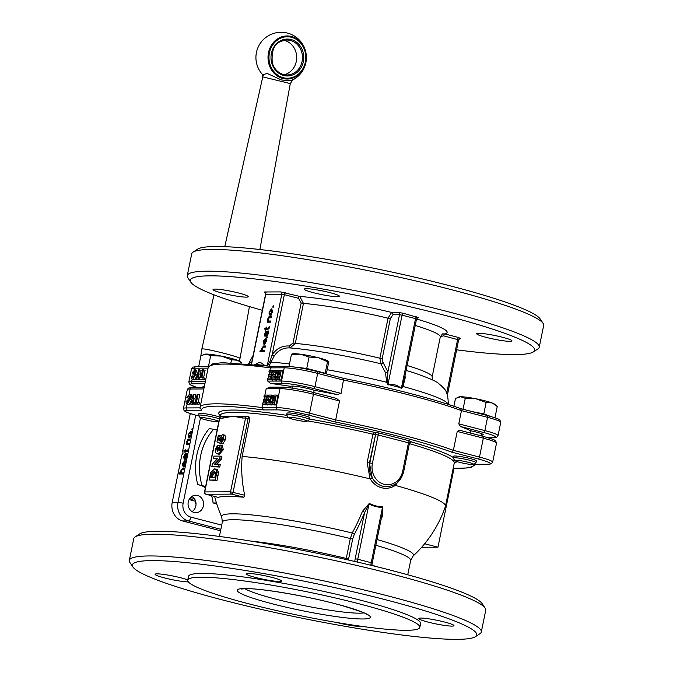 <?xml version="1.0" encoding="UTF-8"?>
<svg xmlns="http://www.w3.org/2000/svg" width="673" height="673" viewBox="0 0 673 673"><rect width="100%" height="100%" fill="white"/><g stroke="black" fill="none" stroke-linecap="round" stroke-linejoin="round"><path stroke-width="1.01" d="M203.574 354.511L204.39 354.242A18.44 1.926 11.5 0 1 206.115 354.074A18.44 1.926 11.5 0 1 221.425 356.101A18.44 1.926 11.5 0 1 237.409 360.24A18.44 1.926 11.5 0 1 239.941 361.477L241.279 362.638L237.409 360.24L231.529 359.769L221.425 356.101L210.666 355.655L206.115 354.074L200.907 355.697L198.678 366.684M208.437 366.642L210.666 355.655M230.94 362.646L231.529 359.769M241.91 363.21L241.279 362.638M218.818 421.727A9.565 1.001 11.5 0 1 205.206 419.716A9.565 1.001 11.5 0 1 200.243 417.899A9.565 1.001 11.5 0 1 208.571 418.48A9.565 1.001 11.5 0 1 218.876 421.433M219.406 418.85A11.651 1.22 -168.5 0 0 215.335 417.639A11.651 1.22 -168.5 0 0 198.585 415.342A11.651 1.22 -168.5 0 0 198.619 415.485L200.243 417.899M456.614 349.817A175.703 18.348 -168.5 0 0 533.327 351.937A175.703 18.348 -168.5 0 0 366.146 297.239A175.703 18.348 -168.5 0 0 190.871 282.265A175.703 18.348 -168.5 0 0 262.319 310.287M533.327 351.937L537.87 348.967A179.59 18.751 -168.5 0 0 539.233 347.234A179.59 18.751 -168.5 0 0 366.995 293.058A179.59 18.751 -168.5 0 0 187.271 275.627A179.59 18.751 -168.5 0 0 187.851 277.756L190.871 282.265M539.233 347.234L543.666 325.471A179.59 18.751 -168.5 0 0 543.086 323.343A179.59 18.751 -168.5 0 0 371.42 271.295A179.59 18.751 -168.5 0 0 193.067 252.131A179.59 18.751 -168.5 0 0 191.696 253.864L187.271 275.627M543.086 323.343L540.057 318.834A175.703 18.348 -168.5 0 0 372.11 267.904A175.703 18.348 -168.5 0 0 197.61 249.161L193.067 252.131M269.949 370.234L270.437 367.87L284.233 367.803A25.238 2.633 11.5 0 1 317.673 373.414A1.943 0.866 -75.5 0 0 317.269 371.538L343.743 378.386L341.076 393.411L336.845 394.538A140.758 14.697 11.5 0 0 314.165 390.298L313.786 392.191A13.107 1.371 11.5 0 1 314.198 392.334M192.369 376.291L191.384 376.754L191.485 378.487L192.604 379.505L195.7 374.516L195.843 371.008L194.918 369.755L192.175 372.792L192.932 373.372L194.329 371.353L194.741 374.668L192.983 377.873L192.369 376.291L194.034 376.947M195.002 372.783L194.615 373.809L192.932 373.372M196.331 370.158L197.492 374.373M195.406 379.437L194.287 379.942L192.318 379.471L194.287 379.942M203.431 369.847L202.531 369.847L200.933 377.713L199.612 377.713L199.292 379.32L202.825 379.303L203.145 377.704L201.833 377.704L203.431 369.847L205.114 370.285L203.583 377.814M203.145 377.704L204.828 378.133L204.508 379.74L199.292 379.32M198.089 378.992L197.727 379.765L195.002 379.336L196.045 379.328L197.828 375.576L198.114 379.32L199.166 379.32L198.653 373.843L199.469 369.864L201.143 370.301L200.335 374.281L200.655 377.713M199.166 379.32L200.848 379.749L199.797 379.757L198.114 379.32M440.335 336.727L443.532 335.827A1.943 0.866 104.5 0 1 444.803 333.926L442.43 333.917M390.348 318.548L388.027 318.186L379.883 358.213L380.809 363.757A1.943 1.733 109.1 0 0 382.971 362.31L382.205 358.583L390.348 318.548L392.914 314.762A1.943 1.725 89.8 0 0 391.619 312.432L388.027 318.186A80.575 8.413 -168.5 0 0 303.456 303.405L299.737 296.414L280.498 291.905L264.481 291.973L264.893 292.511M215.082 289.087A17.961 1.876 11.5 0 1 235.062 292.149A17.961 1.876 11.5 0 1 248.236 296.692A17.961 1.876 11.5 0 1 230.267 294.951A17.961 1.876 11.5 0 1 213.038 289.525A17.961 1.876 11.5 0 1 215.082 289.087M478.772 333.295A17.961 1.876 11.5 0 1 498.752 336.357A17.961 1.876 11.5 0 1 511.926 340.9A17.961 1.876 11.5 0 1 493.957 339.158A17.961 1.876 11.5 0 1 476.728 333.741A17.961 1.876 11.5 0 1 478.772 333.295M306.299 288.692A17.961 1.876 11.5 0 1 326.279 291.746A17.961 1.876 11.5 0 1 339.453 296.288A17.961 1.876 11.5 0 1 321.484 294.547A17.961 1.876 11.5 0 1 304.263 289.129A17.961 1.876 11.5 0 1 306.299 288.692M290.677 387.9L290.98 386.411A13.107 1.371 11.5 0 1 300.04 386.941A13.107 1.371 11.5 0 1 314.165 390.298M470.234 432.663A13.107 1.371 11.5 0 1 470.419 432.697L470.806 430.804A140.758 14.697 11.5 0 0 460.458 426.505L458.776 423.847L461.468 410.606A140.758 14.697 11.5 0 0 343.768 380.161L317.673 373.414L314.972 386.655A25.238 2.633 -168.5 0 0 281.541 381.053L267.736 381.111L270.596 383.433A140.758 14.697 11.5 0 1 290.98 386.411M267.736 381.111L267.997 379.841M268.35 378.091L268.763 376.098M269.107 374.39L269.595 372.001M470.806 430.804A13.107 1.371 11.5 0 1 483.189 434.724A13.107 1.371 11.5 0 1 481.7 435.044A13.107 1.371 11.5 0 1 481.632 435.044M203.633 387.455A13.107 1.371 11.5 0 1 202.901 386.807A13.107 1.371 11.5 0 1 204.34 386.487M404.296 379.278L402.504 386.268L401.445 387.917L387.985 384.434L387.463 382.382L387.884 371.875L382.971 362.31M404.28 379.345L416.553 319.036L418 317.572A1.943 1.725 -90.2 0 1 418.396 317.622L403.354 313.265L398.214 312.407L391.619 312.432A86.396 9.018 -168.5 0 0 299.737 296.414A1.943 0.866 104.5 0 0 298.467 298.307L301.168 302.993L293.024 343.02L289.323 345.998C282.231 345.586 276.502 348.521 272.128 354.806L269.806 361.889L267.223 365.843M269.04 365.977L274.222 355.924C278.227 350.212 283.501 347.546 290.046 347.924L291.375 348.042A85.496 8.926 -168.5 0 1 380.809 363.757L385.41 372.489L386.723 382.281L388.035 384.99C392.889 383.753 397.297 384.897 401.251 388.414L403.026 386.495L405.264 377.62A1.943 1.085 -5.2 0 1 404.692 377.301M405.264 377.62L405.02 375.702M448.218 404.347A101.917 10.642 -168.5 0 0 403.026 386.495L402.504 386.268M401.251 388.414A1.943 0.791 120.2 0 1 401.445 387.917L415.535 318.64L416.553 319.036M388.035 384.99A1.943 0.892 88.3 0 1 387.985 384.434L402.075 315.166L415.535 318.64A1.943 0.866 104.5 0 1 416.814 316.747M327.171 369.721A101.917 10.642 -168.5 0 1 386.723 382.281L387.463 382.382M385.41 372.489A1.943 1.085 174.8 0 0 387.884 371.875L399.51 314.728L402.075 315.166A1.943 0.866 104.5 0 1 403.354 313.265M271.219 310.051L269.595 312.07L270.42 314.072L272.06 312.053L271.219 310.051L272.658 310.463M270.765 314.165L271.724 314.198M255.42 364.413L259.997 362.049L264.725 365.447M290.097 347.933L295.312 343.432L303.456 303.405L301.168 302.993M290.038 347.924A1.943 0.883 94.9 0 1 289.323 345.998M274.222 355.924A1.943 0.522 32.7 0 1 272.128 354.806L284.368 294.665L298.467 298.307M280.296 372.287L279.564 374.289M276.696 379.488L276.569 380.094L271.589 379.673L271.917 378.075L274.315 378.066L274.744 375.963L272.506 375.971L272.834 374.373L275.064 374.365L275.585 371.807L273.103 371.816L273.431 370.217L276.813 370.2L274.887 379.665L271.589 379.673M274.651 376.409L272.506 375.971M275.501 372.245L273.103 371.816M281.306 370.184L282.98 370.613L281.062 380.077L276.923 379.589L277.596 379.648L276.351 377.275L277.385 375.223L277.015 372.943L278.689 370.259L281.306 370.184L279.379 379.639L277.596 379.648L279.278 380.085M274.062 372.06L273.591 374.373M273.23 376.165L272.843 378.075M272.464 379.9L267.442 379.69L267.77 378.091L270.167 378.083L270.596 375.98L268.359 375.997L268.687 374.39L270.925 374.381L271.438 371.824L268.956 371.833L269.284 370.234L272.666 370.217L270.739 379.681L267.442 379.69M270.504 376.426L268.359 375.997M271.354 372.27L268.956 371.833M272.422 380.11L270.739 379.681M273.389 370.402L272.666 370.217M281.062 380.077L279.379 379.639M279.245 375.887L278.799 378.075L277.52 378.049L277.276 377.006L277.991 375.921L279.245 375.887M278.832 374.323L277.915 373.035L278.614 371.849L280.077 371.782L279.564 374.314L278.243 374.272M279.993 372.203L278.614 371.849M279.177 376.232L277.991 375.921M276.569 380.094L274.887 379.665M278.151 370.545L276.813 370.2M197.727 379.765L196.045 379.328M200.335 374.281L198.653 373.843M199.469 369.864L198.569 369.864L197.761 373.835L195.002 379.336M204.508 379.74L202.825 379.303M313.845 392.561L314.291 392.275A140.758 14.697 -168.5 0 0 313.786 392.191M470.419 432.697A140.758 14.697 -168.5 0 0 470.225 432.604L470.301 433.025M262.941 404.7L262.352 407.602A140.758 14.697 -168.5 0 0 200.108 407.3L208.193 367.567A140.758 14.697 11.5 0 1 270.437 367.87L272.271 366.415M270.596 383.433L282.837 383.383A1.943 1.725 -90.2 0 1 281.541 381.053L284.233 367.803A1.943 1.725 -90.2 0 1 285.907 366.297L272.085 366.373M460.727 408.637L487.168 415.477A1.943 0.866 -75.5 0 1 487.572 417.353A25.238 2.633 11.5 0 1 500.737 422.434L498.037 435.683A25.238 2.633 -168.5 0 0 484.871 430.594L487.572 417.353L461.468 410.606L460.534 408.604A138.815 14.495 -168.5 0 0 343.785 378.403M343.743 378.386C393.335 388.414 432.344 398.5 460.769 408.654L460.685 408.629M264.228 339.966L263.623 341.404L264.153 343.348L264.935 339.52L264.228 339.966M270.176 315.267L269.065 314.215L269.141 312.07L271.438 308.857L272.515 312.053L269.856 315.233M264.237 344.61L263.177 341.413L265.633 338.3L264.59 343.415L266.104 341.337L266.129 338.326L266.55 341.337L263.917 344.576M265.305 347.142L263.261 347.15L262.184 348.597L262.874 350.406L264.64 350.397L264.405 351.558L259.955 351.584L260.19 350.423L261.789 350.414L261.763 348.362L263.496 345.989L265.541 345.981L265.305 347.142M263.236 350.498L264.59 350.625M265.944 328.163L266.18 327.002L266.365 328.163L268.249 328.155L269.436 326.826L269.301 327.701L267.989 329.316L266.129 329.324L265.532 330.182L265.7 329.324L264.91 329.324L264.817 328.163L266.802 328.273M266.458 337.266L265.877 335.608L266.239 332.504L265.103 334.153L265.053 337.072L264.682 333.993L265.928 331.394L268.594 330.956L267.862 334.918L266.348 337.257M271.278 317.774L269.318 317.782L268.165 319.212L268.855 321.021L270.613 321.021L270.378 322.182L267.156 322.19L267.829 321.147L267.736 318.968L268.99 316.689L271.513 316.613L271.278 317.774M269.217 321.122L270.571 321.24M273.701 305.836L273.431 307.157L272.817 307.157L273.087 305.845L273.701 305.836M266.668 332.496L266.701 336.029L267.484 334.649L267.374 332.689L266.668 332.496M267.972 332.841L266.861 332.504M273.675 305.996L273.087 305.845M269.015 317.816L269.831 316.907L271.471 316.832M268.039 322.19L268.527 320.979M268.67 321.366L267.829 321.147M268.207 321.366L267.366 321.147M266.02 332.504L266.769 331.604L268.477 331.537M267.299 337.484L266.718 335.819M268.216 332.908L267.703 332.723L268.216 332.908M266.769 331.604L265.928 331.394M266.424 335.751L265.877 335.608M266.659 332.613L266.239 332.504M265.734 329.333L265.658 328.382L264.817 328.163M265.658 328.382L266.786 328.382M269.393 327.112L268.914 326.985M266.365 328.163L269.124 328.374M260.838 351.575L261.031 350.641L262.554 350.364M263.05 347.184L263.564 346.452L265.49 346.2M261.031 350.641L260.19 350.423M262.63 350.633L261.789 350.414M264.8 339.554L265.541 338.755M264.388 344.601L263.875 343.23M265.355 339.629L264.935 339.52M266.718 339.815L265.81 339.529M264.59 343.415L265.751 343.541M270.782 310.135L272.178 309.075M271.017 315.486L269.839 313.879M219.894 417.151A11.651 1.22 -168.5 0 0 215.696 415.889A11.651 1.22 -168.5 0 0 198.939 413.592L198.585 415.342M250.196 540.983A96.104 10.036 11.5 0 1 346.275 558.439L346.09 559.49M132.943 567.028L129.914 562.519A179.59 18.751 11.5 0 1 129.334 560.39L133.767 538.627A179.59 18.751 11.5 0 1 135.13 536.894L139.673 533.925A175.703 18.348 11.5 0 1 391.03 570.3A175.703 18.348 11.5 0 1 482.129 603.597L485.149 608.106A179.59 18.751 11.5 0 1 485.729 610.234L481.304 631.997A179.59 18.751 11.5 0 1 479.933 633.73L475.39 636.7A175.703 18.348 11.5 0 1 300.89 617.957A175.703 18.348 11.5 0 1 132.943 567.028A175.703 18.348 11.5 0 1 209.581 565.261A175.703 18.348 11.5 0 1 385.065 599.626A175.703 18.348 11.5 0 1 475.39 636.7M135.13 536.894A179.59 18.751 11.5 0 1 392.039 574.077A179.59 18.751 11.5 0 1 485.149 608.106M129.334 560.39A179.59 18.751 11.5 0 1 387.614 595.832A179.59 18.751 11.5 0 1 481.304 631.997M248.362 573.455A17.961 1.876 11.5 0 1 268.342 576.509A17.961 1.876 11.5 0 1 281.524 581.051A17.961 1.876 11.5 0 1 263.547 579.31A17.961 1.876 11.5 0 1 246.326 573.892A17.961 1.876 11.5 0 1 248.362 573.455M362.124 626.403A17.961 1.876 11.5 0 1 337.038 622.542M420.835 618.058A17.961 1.876 11.5 0 1 440.815 621.12A17.961 1.876 11.5 0 1 453.989 625.663A17.961 1.876 11.5 0 1 436.02 623.921A17.961 1.876 11.5 0 1 418.799 618.504A17.961 1.876 11.5 0 1 420.835 618.058M188.364 581.893A17.961 1.876 11.5 0 1 168.393 578.856A17.961 1.876 11.5 0 1 155.101 574.288A17.961 1.876 11.5 0 1 157.146 573.85A17.961 1.876 11.5 0 1 172.204 575.861A17.961 1.876 11.5 0 1 187.775 579.916M187.725 580.151L188.499 576.366A118.431 12.366 11.5 0 1 358.818 599.744A118.431 12.366 11.5 0 1 420.6 623.585L419.834 627.371A118.431 12.366 11.5 0 1 301.311 615.879A118.431 12.366 11.5 0 1 187.725 580.151A118.431 12.366 11.5 0 1 358.053 603.521A118.431 12.366 11.5 0 1 419.834 627.371M190.266 413.575L182.602 451.247L183.106 453.131L181.836 455.032L172.212 502.336A15.529 13.805 89.8 0 0 182.585 520.952L220.559 530.77M197.551 495.446A8.741 7.765 -90.2 0 1 203.532 504.927A8.741 7.765 -90.2 0 1 195.851 512.691A8.741 7.765 -90.2 0 1 188.053 503.993A8.741 7.765 -90.2 0 1 195.776 495.219A8.741 7.765 -90.2 0 1 197.551 495.446M192.066 511.606A8.741 7.765 89.8 0 0 196.02 503.959A8.741 7.765 89.8 0 0 192.007 496.346M217.194 429.711L209.185 428.625A57.844 51.417 89.8 0 0 197.786 484.669L205.652 486.436M217.228 429.534A19.416 17.254 -90.2 0 1 215.898 429.685M197.786 484.669A19.416 17.254 -90.2 0 1 205.374 487.799M211.406 495.639A19.416 17.254 -90.2 0 1 213.047 502.941L216.47 503M216.277 502.369L216.033 502.924M213.047 502.941L216.748 503.892M421.66 547.275L437.963 547.199L453.745 469.628L452.954 469.426M424.655 543.759L437.963 547.199M215.612 472.101L213.148 474.381L212.483 477.359M220.794 448.268L220.054 450.54M219.432 440.251L218.456 439.999L219.432 435.204L218.313 435.212L216.95 441.934L219.92 443.221L220.424 439.208L222.25 437.257M220.895 435.582L219.432 435.204M221.61 443.633L219.92 443.221M221.493 441.421L220.483 441.16M222.847 438.014L222.014 440.731M222.477 437.349L221.972 437.223L222.813 439.116L221.56 440.983L221.165 443.515L223.764 439.141L223.663 435.549L222.485 434.607L219.583 438.661L219.432 440.403L218.456 439.999M222.485 434.607L224.454 435.078L225.346 435.986L225.447 439.578L222.847 443.953L221.165 443.515M217.69 451.213L216.353 449.16L217.345 447.696L217.716 445.248L215.402 449.009L215.444 452.508L216.807 453.745L220.307 452.542L221.711 449.236L220.794 445.03L217.64 448.857L217.278 451.129M222.14 445.425L223.386 449.673L219.322 454.275L216.807 453.745M219.146 450.994L218.439 449.253L219.97 447.478L220.744 449.118L218.927 450.969M217.909 447.848L217.345 447.696M219.179 445.627L217.716 445.248M219.659 458.776L220.206 456.101L213.98 456.126L213.476 458.599L217.657 458.582L212.365 464.042L211.844 466.633L218.069 466.608L218.574 464.134L214.485 464.151L219.659 458.776L221.341 459.213L216.597 464.143M220.206 456.101L221.888 456.538L221.341 459.213M217.219 459.028L213.476 458.599M218.574 464.134L220.256 464.572L219.751 467.045L211.844 466.633M219.751 467.045L218.069 466.608M216.714 472.606L215.789 469.308L214.552 468.913L210.742 472.623L209.11 480.042L215.343 480.017L216.714 472.606L218.397 473.043L217.026 480.446L209.11 480.042M216.235 469.35L217.472 469.746L218.397 473.043M217.472 469.746L214.552 468.913M213.93 471.672L215.503 473.725L214.83 477.342L210.708 477.359L211.465 473.952L213.93 471.672L214.578 471.739M217.026 480.446L215.343 480.017M213.148 474.381L211.465 473.952M275.299 397.163L274.576 399.165L273.246 399.148M270.075 399.24L267.837 399.249L267.509 400.847L269.747 400.839L269.318 402.942L266.92 402.95L266.592 404.549L269.89 404.54L271.816 395.076L268.434 395.093L268.106 396.691L270.588 396.683L270.075 399.24M269.654 401.285L267.509 400.847M271.699 404.364L271.572 404.969L266.592 404.549M271.572 404.969L269.89 404.54M273.162 395.421L271.816 395.076M270.504 397.12L268.106 396.691M274.786 395.059L273.692 395.135L272.018 397.819L272.397 400.099L271.354 402.151L272.599 404.523L274.382 404.515L276.309 395.059L274.786 395.059M274.996 397.078L273.617 396.725L275.08 396.658L274.567 399.19M274.248 400.763L273.802 402.95L272.523 402.925L272.279 401.882L272.994 400.797L274.248 400.763M274.18 401.1L272.994 400.797M271.926 404.465L274.281 404.961L271.926 404.465M276.309 395.059L277.991 395.488L276.065 404.953L274.281 404.961M276.065 404.953L274.382 404.515M273.835 399.198L272.927 397.911L273.617 396.725M265.928 399.257L263.69 399.266L263.362 400.872L265.599 400.856L265.17 402.959L262.773 402.967L262.445 404.566L265.742 404.557L267.669 395.093L264.287 395.11L263.959 396.708L266.449 396.7L265.928 399.257M265.507 401.301L263.362 400.872M267.467 404.776L262.445 404.566M267.425 404.986L265.742 404.557M269.065 396.935L268.594 399.249M268.233 401.041L267.846 402.942M268.392 395.278L267.669 395.093M266.357 397.137L263.959 396.708M189.626 403.867L190.661 403.859L192.453 400.107L192.739 403.85L193.79 403.85L193.277 398.374L194.085 394.395L193.185 394.395L192.385 398.366L189.626 403.867L192.343 404.296L190.661 403.859M192.714 403.522L192.343 404.296M193.79 403.85L195.473 404.28L194.421 404.288L192.739 403.85M194.085 394.395L195.767 394.832L194.96 398.811L195.279 402.244M194.96 398.811L193.277 398.374M195.549 402.244L194.236 402.244L193.908 403.85L197.441 403.834L197.769 402.227L196.449 402.235L198.047 394.378L197.155 394.378L195.549 402.244M197.769 402.227L199.452 402.664L199.124 404.263L193.908 403.85M199.124 404.263L197.441 403.834M198.047 394.378L199.73 394.815L198.198 402.345M188.659 401.478L186.993 400.822L186.009 401.285L186.11 403.018L187.229 404.036L190.324 399.047L190.467 395.539L189.542 394.285L186.8 397.322L187.557 397.903L189.088 395.901M186.943 404.002L188.911 404.473L186.943 404.002M190.03 403.968L188.911 404.473M190.955 394.689L192.108 398.904M189.626 397.314L189.239 398.34L187.557 397.903M189.214 395.951L189.365 399.198L187.473 402.387M187.599 402.404L186.993 400.822M381.154 519.236A119.828 53.47 -75.5 0 0 382.289 516.494L382.516 506.845A39.564 35.164 -90.2 0 1 369.275 503.421L362.427 511.354A1.943 0.505 -157.8 0 1 364.606 512.498L368.989 504.001A40.203 35.728 89.8 0 0 382.449 507.484L382.457 512.818M243.416 416.494L244.181 416.52A1.943 1.725 89.8 0 0 242.49 418.026L245.561 418.009L230.553 491.803L204.752 491.913L219.76 418.126L222.839 418.11L233.051 416.175A119.399 12.467 11.5 0 1 243.416 416.494A119.399 12.467 11.5 0 1 243.971 416.528M395.581 483.929L395.514 485.452L403.194 473.565M395.514 485.452A119.399 12.467 11.5 0 1 445.476 506.205A119.399 12.467 11.5 0 1 445.433 506.365A120.374 120.374 0 0 1 413.138 555.982L410.665 560.424A96.104 10.036 11.5 0 0 375.854 545.256M377.023 539.519A97.913 10.221 11.5 0 1 413.138 555.982M219.406 536.44L222.317 522.105L221.779 517.049A97.913 10.221 11.5 0 1 352.24 532.999L350.33 538.518L346.275 558.439L348.639 558.817L352.694 538.896L354.259 534.488A121.754 54.328 -75.5 0 0 364.606 512.498L355.184 558.792A11.651 5.199 -75.5 0 0 354.789 561.467M362.427 511.354A119.828 53.47 104.5 0 1 352.24 532.999A1.943 0.841 -151.6 0 1 354.259 534.488M369.275 503.421A1.943 0.808 -63.3 0 0 368.989 504.001L357.758 559.221L371.218 562.704A9.708 4.332 -75.5 0 0 370.857 565.253M382.516 506.845A1.943 0.892 -88 0 0 382.449 507.484L371.218 562.704L372.228 563.091L382.457 512.801M382.289 516.494A1.943 0.505 22.2 0 0 381.726 516.418M205.795 494.159A1.943 0.866 -75.5 0 0 205.946 494.234A1.943 0.866 -75.5 0 0 206.047 494.243L231.849 494.133A1.943 0.866 -75.5 0 0 233.119 492.232L248.135 418.446A1.943 0.866 -75.5 0 0 247.731 416.57L249.01 416.898L249.792 418.875L242.145 456.445A116.547 103.592 89.8 0 0 244.703 495.227L243.819 497.229A107.394 11.214 -168.5 0 0 218.018 497.339L217.909 497.313M222.839 418.11A1.943 1.725 -90.2 0 1 224.513 416.604L226.061 416.511A119.399 12.467 11.5 0 1 233.051 416.175L242.49 418.026M221.434 416.621A1.943 1.943 0 0 0 219.541 418.169L219.76 418.126A1.943 1.725 89.8 0 1 221.434 416.621L224.513 416.604A1.943 1.725 -90.2 0 1 224.58 416.604M190.913 436.912L189.231 436.483L191.14 434.497L190.299 432.487L188.676 434.506L189.5 436.508L190.686 436.819M192.259 432.958L190.299 432.487M307.62 420.877A119.399 12.467 11.5 0 1 372.926 434.203L367.147 462.587L370.032 478.865L372.245 477.897L369.41 462.94L375.61 434.556L369.83 462.94A19.416 17.254 89.8 0 0 371.908 477.35A19.416 17.254 89.8 0 0 386.739 486.705C395.589 485.999 401.234 480.959 403.699 471.588L402.681 471.201A17.473 15.529 -90.2 0 1 384.081 484.316A17.473 15.529 -90.2 0 1 372.405 463.369L378.184 434.985L408.461 442.817L402.681 471.201M242.145 456.445A119.399 12.467 11.5 0 1 370.032 478.865M388.944 486.537A19.416 17.254 -90.2 0 1 386.773 486.705A19.416 17.254 -90.2 0 1 372.245 477.897M459.684 430.291L482.827 436.281A1.943 0.866 104.5 0 1 482.928 436.289L459.449 430.215L457.236 431.418L453.383 450.338A140.758 14.697 -168.5 0 0 335.684 419.893L339.529 400.973L336.508 398.424L313.029 392.351A1.943 0.866 104.5 0 1 313.433 394.227L339.529 400.973M269.831 387.219L266.197 388.683L264.893 395.11M264.531 396.86L264.043 399.266M263.698 400.957L263.294 402.967M473.683 464.311L488.11 464.303A1.943 1.725 -90.2 0 1 487.715 464.252L473.683 464.311A138.815 14.495 11.5 0 1 453.181 468.307L466.877 467.987L471.697 467.062L475.643 464.353M198.981 416.015L197.105 415.527A23.294 2.431 11.5 0 1 187.59 410.261L201.622 410.202A138.815 14.495 11.5 0 1 263.421 409.933L277.453 409.865A23.294 2.431 11.5 0 1 308.31 415.039L334.843 421.904A138.815 14.495 11.5 0 1 451.676 452.121L453.383 450.338L479.487 457.085L483.332 438.165A25.238 2.633 11.5 0 1 496.497 443.246L492.653 462.166A25.238 2.633 -168.5 0 0 479.487 457.085A1.943 0.866 104.5 0 1 478.209 458.986A23.294 2.431 11.5 0 1 487.715 464.252M334.843 421.904L335.684 419.893L309.588 413.146L313.433 394.227A25.238 2.633 11.5 0 0 280.002 388.624L276.149 407.544L262.352 407.602L263.421 409.933M201.622 410.202L200.1 407.872M184.839 466.212L183.165 465.775L184.015 461.956L182.703 463.848L183.233 465.792L184.705 466.17M191.191 431.469L190.509 431.292L191.586 434.489L189.256 437.711L188.146 436.651L188.221 434.506L190.888 431.334M183.317 467.045L182.248 463.857L184.705 460.736L183.67 465.851L185.184 463.773L185.201 460.761L185.63 463.773L182.997 467.012M183.477 474.002L179.035 474.019L179.27 472.858L180.869 472.85L180.844 470.797L182.576 468.425L184.612 468.416L184.377 469.577L182.341 469.586L181.264 471.033L181.954 472.85L183.721 472.841L183.477 474.002M181.685 472.816L183.628 473.279L181.685 472.816M183.99 451.768L183.897 450.607L185.016 450.599L185.26 449.438L185.445 450.599L187.33 450.59L188.507 449.261L187.069 451.751L185.21 451.76L185.033 452.618L184.781 451.76L183.99 451.768M185.538 459.701L184.957 458.044L185.319 454.94L184.183 456.588L184.133 459.508L183.763 456.429L184.999 453.829L187.674 453.392L186.934 457.354L185.428 459.693M188.608 439.057L190.594 439.048L190.358 440.209L188.398 440.218L187.245 441.648L187.935 443.465L189.693 443.457L189.458 444.617L186.236 444.626L186.909 443.583L186.816 441.404L188.07 439.124L190.501 439.494M187.666 443.431L189.609 443.894L187.666 443.431M192.512 429.593L191.898 429.601L192.167 428.28L192.781 428.272L192.512 429.593M187.052 455.285L185.748 454.931L185.782 458.464L186.564 457.085L186.446 455.125L185.941 454.94M186.547 458.675L185.723 458.456L186.547 458.666M192.167 428.28L192.756 428.432M188.011 444.626L188.448 443.633M186.446 443.583L188.129 444.02M186.909 443.583L188.591 444.02M189.071 440.218L190.291 439.494M186.042 454.948L187.506 454.199M184.999 453.829L186.682 454.267M185.319 454.94L185.74 455.057M184.957 458.044L185.504 458.187M187.994 449.429L188.474 449.556M185.445 450.599L188.129 451.028M185.016 450.599L186.724 450.927M183.897 450.607L186.699 451.036M185.63 451.76L185.58 451.036M183.098 469.586L184.528 468.862M180.801 474.011L180.953 473.296L182.476 473.018M180.869 472.85L182.551 473.287M179.27 472.858L180.953 473.296M184.89 461.972L185.79 462.2M184.007 466.852L183.796 465.935M183.67 465.851L184.739 466.128M184.015 461.956L184.436 462.065M189.963 437.517L189.761 436.617M190.838 432.588L191.536 431.906M453.181 458.027L453.543 456.277A11.651 1.22 11.5 0 1 465.194 457.404A11.651 1.22 11.5 0 1 476.366 460.921L476.013 462.671A11.651 1.22 -168.5 0 0 469.939 460.324A11.651 1.22 -168.5 0 0 453.181 458.027A11.651 1.22 -168.5 0 0 453.223 458.162L454.839 460.584A9.565 1.001 11.5 0 1 459.011 460.492A9.565 1.001 11.5 0 1 468.568 462.359A9.565 1.001 11.5 0 1 473.481 464.378A9.565 1.001 11.5 0 1 463.983 463.361A9.565 1.001 11.5 0 1 454.839 460.584M286.656 414.963L287.018 413.205A11.651 1.22 11.5 0 1 298.669 414.341A11.651 1.22 11.5 0 1 309.841 417.849L309.487 419.607A11.651 1.22 -168.5 0 0 300.94 416.654A11.651 1.22 -168.5 0 0 287.977 414.669A11.651 1.22 -168.5 0 0 286.656 414.963A11.651 1.22 -168.5 0 0 286.698 415.098L288.322 417.521A9.565 1.001 11.5 0 1 289.373 417.167A9.565 1.001 11.5 0 1 300.486 418.909A9.565 1.001 11.5 0 1 306.955 421.315A9.565 1.001 11.5 0 1 297.458 420.289A9.565 1.001 11.5 0 1 288.322 417.521M320.096 372.27A16.699 1.741 -168.5 0 0 297.146 367.416M291.88 354.048L292.469 353.863A18.44 1.926 11.5 0 1 300.553 354.225A18.44 1.926 11.5 0 1 318.623 357.784A18.44 1.926 11.5 0 1 328.012 361.09A18.44 1.926 11.5 0 1 328.104 361.174M326.329 373.877L328.298 364.194L328.239 361.384L327.524 361.771L318.623 357.784L309.067 357.001L300.553 354.225L292.107 354.259M328.239 361.384L327.524 361.771L325.194 373.221L306.737 368.451L289.171 366.44M289.062 366.104L291.392 354.654M306.737 368.451L309.067 357.001M306.955 421.315L309.403 419.716A11.651 1.22 -168.5 0 0 309.487 419.607M486.621 415.334A16.699 1.741 -168.5 0 0 475.609 412.49M458.178 397.196L458.994 396.927A18.44 1.926 11.5 0 1 460.719 396.75A18.44 1.926 11.5 0 1 476.021 398.786A18.44 1.926 11.5 0 1 492.005 402.925A18.44 1.926 11.5 0 1 494.537 404.162L495.883 405.323L492.005 402.925L486.125 402.454L476.021 398.786L465.27 398.34L460.719 396.75L455.512 398.382L453.913 406.231M463.049 409.243L465.27 398.34M490.205 416.293L483.803 413.903L472.328 411.64M483.803 413.903L486.125 402.454M494.958 417.773L497.229 406.601L495.883 405.323M473.481 464.378L475.92 462.788A11.651 1.22 -168.5 0 0 476.013 462.671M196.02 504.111A13.595 6.065 104.5 0 1 195.035 501.149M262.773 76.873L290.299 83.587L292.839 79.894A25.238 25.238 0 0 0 302.379 43.863A25.238 25.238 0 0 0 265.625 37.629A25.238 25.238 0 0 0 262.756 74.796M292.477 79.321C293.293 80.768 289.575 80.97 281.339 79.927L267.24 73.45L262.731 74.728M192.099 379.387L191.687 381.44A25.238 2.633 -168.5 0 0 188.819 382.071L189.946 384.603L196.903 387.48M208.075 368.139L194.379 368.198A1.943 1.725 -90.2 0 1 196.053 366.692L192.991 367.113L191.511 368.821A25.238 2.633 11.5 0 1 194.379 368.198L194.034 369.872M193.302 373.465L192.714 376.384M341.076 393.411L314.972 386.655A1.943 0.866 -75.5 0 1 313.702 388.557L336.845 394.538M205.383 381.381L191.687 381.44A1.943 1.725 -90.2 0 0 192.983 383.77L204.903 383.719M442.498 333.884L440.285 336.954A80.575 8.413 -168.5 0 0 415.241 325.463M459.886 338.46L458.902 337.577L444.803 333.926A86.396 9.018 -168.5 0 0 416.553 319.01M417.79 317.631L418.396 317.622M440.285 336.954L432.142 376.981A80.575 8.413 -168.5 0 0 407.098 365.489M448.252 404.877C448.353 388.918 442.943 388.329 441.269 385.629C437.097 383.046 441.168 382.424 415.115 373.212A85.496 8.926 -168.5 0 0 406.088 370.436M392.914 314.762L399.51 314.728A1.943 1.725 89.8 0 0 398.214 312.407M293.024 343.02L295.312 343.432A80.575 8.413 -168.5 0 1 379.883 358.213L382.205 358.583M443.532 335.827L458.641 339.865L447.444 394.9M458.902 337.577A1.943 0.866 104.5 0 0 457.632 339.47L446.721 393.066M458.641 339.865L460.139 338.401A1.943 1.725 -90.2 0 1 460.483 338.452M251.382 364.009L265.557 294.345L284.368 294.665A1.943 0.866 104.5 0 1 285.638 292.763M251.593 364.026L265.776 294.303A1.943 1.725 89.8 0 0 264.481 291.973M280.498 291.905A1.943 1.725 89.8 0 1 281.794 294.227L267.24 365.759M251.71 362.411A101.917 10.642 -168.5 0 0 248.741 363.765M289.491 363.975A101.917 10.642 -168.5 0 0 271.303 362.183L269.806 361.889M290.929 348L291.375 348.042A85.496 8.926 -168.5 0 0 290.046 347.924M267.021 365.733L254.579 364.32M279.598 373.473L277.915 373.035M280.035 371.992L279.245 371.79M278.925 377.435L277.276 377.006M279.211 376.039L278.656 375.887M197.223 374.911L195.7 374.516M460.458 426.505L483.601 432.495A1.943 0.866 -75.5 0 0 484.871 430.594L458.776 423.847M343.693 378.386L317.362 371.572M285.907 366.297C293.832 366.592 304.289 368.333 317.269 371.538A1.943 0.866 -75.5 0 0 317.168 371.521A23.294 2.431 -168.5 0 0 286.303 366.348M500.737 422.434L500.031 420.272C497.524 418.951 502.066 419.817 487.168 415.477A1.943 0.866 -75.5 0 0 487.067 415.468L460.828 408.679M483.601 432.495A23.294 2.431 11.5 0 1 493.107 437.761L488.253 437.778M493.107 437.761A1.943 1.725 89.8 0 0 493.502 437.812L488.413 437.829M282.837 383.383A23.294 2.431 11.5 0 1 313.702 388.557M196.97 387.48A23.294 2.431 11.5 0 1 192.983 383.77M270.369 316.84L269.528 316.621M269.831 316.907L268.99 316.689M268.191 319.086L267.736 318.968M265.112 334.102L264.682 333.993M267.282 331.545L266.441 331.326M268.014 331.545L267.173 331.326M266.449 334.691L266.003 334.574M269.318 327.616L268.838 327.49M269.091 328.374L268.249 328.155M262.209 348.479L261.763 348.362M264.338 346.208L263.496 345.989M263.597 341.531L263.177 341.413M266.533 341.447L266.104 341.337M269.57 312.179L269.141 312.07M272.489 312.163L272.06 312.053M269.907 314.434L269.065 314.215M410.639 441.833A1.943 1.153 106 0 1 410.892 441.799A121.342 12.669 11.5 0 1 453.291 457.489M456.563 461.442A121.342 12.669 11.5 0 1 454.208 463.268M409.386 443.633A119.399 12.467 11.5 0 1 454.275 462.948L454.292 462.814M409.512 443.044A1.943 1.153 106 0 1 410.168 442.085M367.147 462.587L372.405 463.369M357.388 562.064A9.708 4.332 104.5 0 1 357.758 559.221L355.184 558.792M202.051 485.502A54.479 48.422 -90.2 0 1 213.442 429.534M248.867 416.873L247.824 416.604M222.107 439.637L220.424 439.208M225.447 439.578L223.764 439.141M225.346 435.986L223.663 435.549M223.386 449.673L221.711 449.236M217.539 449.463L216.353 449.16M219.322 454.275L217.64 453.838M220.121 449.682L218.439 449.253M218.288 471.167L216.605 470.73M218.052 475.416L216.37 474.978M212.634 476.593L210.952 476.164M275.038 396.868L274.248 396.666M274.214 400.915L273.659 400.763M274.609 398.349L272.927 397.911M273.936 402.311L272.279 401.882M191.839 399.442L190.324 399.047M348.446 560.02L348.639 558.817M371.9 565.211A96.104 10.036 11.5 0 1 377.629 566.91M222.317 522.105A96.104 10.036 11.5 0 1 350.33 538.518L352.694 538.896M218.018 497.339L206.047 494.243A1.943 1.725 89.8 0 1 204.752 491.913L204.525 491.963A1.943 1.943 0 0 0 205.946 494.234L217.968 497.339M244.703 495.227L230.553 491.803A1.943 1.725 -90.2 0 0 231.849 494.133L243.819 497.229M244.164 416.52L247.235 416.503A1.943 1.725 -90.2 0 1 247.63 416.553A1.943 0.866 -75.5 0 1 247.731 416.57A1.943 1.943 0 0 0 247.235 416.503A1.943 1.725 -90.2 0 0 245.561 418.009L249.792 418.875M244.905 588.53A67.956 7.092 -168.5 0 0 306.249 611.488A67.956 7.092 -168.5 0 0 360.181 611.261A67.956 7.092 -168.5 0 0 244.905 588.53M363.9 612.893A63.102 6.587 11.5 0 1 303.43 605.49A63.102 6.587 11.5 0 1 244.871 588.673M219.827 417.479L220.264 415.342A119.399 12.467 11.5 0 1 288.683 417.798M220.197 415.662A121.342 12.669 11.5 0 1 286.866 415.35M309.597 419.052A121.342 12.669 11.5 0 1 373.885 432.234A1.943 0.547 -76.7 0 0 372.926 434.203L375.189 434.556A1.943 1.725 -90.2 0 0 373.885 432.234L374.314 432.226A1.943 1.725 89.8 0 1 375.61 434.556L378.184 434.985A1.943 0.866 -75.5 0 1 379.454 433.092L374.314 432.226M370.217 478.848A21.014 18.684 89.8 0 0 395.379 485.351M410.799 441.782A1.943 1.725 -90.2 0 1 410.892 441.799L411.321 441.799A1.943 1.725 89.8 0 0 410.951 441.749L409.47 443.213L403.699 471.588M411.321 441.799L409.731 440.924A1.943 0.866 104.5 0 0 408.461 442.817L409.47 443.213M409.731 440.924L379.454 433.092M457.236 431.418L483.332 438.165A1.943 0.866 104.5 0 0 482.928 436.289C497.827 440.63 493.292 439.763 495.791 441.084L496.497 443.246M308.31 415.039A1.943 0.866 104.5 0 0 309.588 413.146A25.238 2.633 -168.5 0 0 276.149 407.544A1.943 1.725 89.8 0 0 277.453 409.865M266.197 388.683L280.002 388.624A1.943 1.725 89.8 0 1 281.676 387.118L269.091 387.168M189.071 394.269L190.139 389.011L203.843 388.952M200.041 407.872L186.295 407.931L187.086 404.036M187.7 401.007L188.297 398.096M187.279 389.633A25.238 2.633 11.5 0 1 190.139 389.011A1.943 1.725 89.8 0 1 191.813 387.505L188.39 388.119L187.279 389.633L183.426 408.553A25.238 2.633 -168.5 0 1 186.295 407.931A1.943 1.725 89.8 0 0 187.59 410.261M451.676 452.121L478.209 458.986M281.676 387.118C289.6 387.404 300.049 389.145 313.029 392.351A1.943 0.866 104.5 0 0 312.928 392.334A23.294 2.431 -168.5 0 0 282.071 387.16M336.071 398.323L313.13 392.384M221.711 525.1L190.922 517.133A11.651 10.356 -90.2 0 1 183.14 503.168L200.445 418.084M195.725 415.174L177.992 502.31A15.529 13.805 89.8 0 0 188.373 520.927L182.585 520.952M183.14 503.168L177.992 502.31L172.212 502.336M190.922 517.133A3.887 1.733 -75.5 0 1 188.373 520.927L220.853 529.323M186.816 441.404L187.271 441.522M188.07 439.124L189.752 439.562M183.763 456.429L184.192 456.538M185.521 453.77L187.203 454.199M186.253 453.762L187.531 454.098M185.083 457.009L185.529 457.127M187.91 449.934L188.398 450.06M187.33 450.59L188.204 450.817M182.576 468.425L184.259 468.862M180.844 470.797L181.289 470.915M182.248 463.857L182.677 463.966M185.184 463.773L185.605 463.882M188.146 436.651L189.828 437.088M188.221 434.506L188.65 434.615M191.14 434.497L191.569 434.607M239.967 358.238L238.991 357.666C230.679 354.864 219.903 352.08 206.653 349.304L201.917 348.757L200.689 356.783M284.132 74.678A17.473 15.529 89.8 0 0 296.684 57.457A17.473 15.529 89.8 0 0 283.981 40.346M282.896 78.505A21.561 19.164 89.8 0 0 305.483 51.173A21.561 19.164 89.8 0 0 273.129 42.811A21.561 19.164 89.8 0 0 282.896 78.505M283.274 77.698A20.728 18.423 -90.2 0 1 273.886 43.375A20.728 18.423 -90.2 0 1 304.995 51.417A20.728 18.423 -90.2 0 1 283.274 77.698M287.018 74.972L283.526 74.535C277.983 72.894 274.222 69.008 272.262 62.85C270.739 41.852 280.591 41.272 286.866 40.027A17.473 15.529 -90.2 0 1 302.471 57.432A17.473 15.529 -90.2 0 1 287.018 74.972A17.473 15.529 -90.2 0 1 283.476 74.526M283.728 75.469A18.44 16.396 89.8 0 0 303.052 52.09A18.44 16.396 89.8 0 0 275.375 44.931A18.44 16.396 89.8 0 0 283.728 75.469M189.155 499.45L190.064 499.862A9.708 4.332 -75.5 0 0 190.568 499.921A9.708 4.332 -75.5 0 0 193.765 497.843M192.571 496.733A8.539 3.811 104.5 0 1 189.727 498.525M191.511 368.821L188.819 382.071M432.478 379.917L432.142 376.981M253.141 355.369L248.631 363.757M265.557 294.345L264.75 292.419L266.171 292.864M194.918 369.755L196.6 370.192M196.053 366.692L208.521 366.634M208.193 367.567L212.466 363.925L222.326 362.646L272.01 366.364M493.502 437.812L496.556 437.391L498.037 435.683M267.114 332.529L267.955 332.748M220.794 445.03L222.477 445.467M215.141 468.98L216.824 469.418M189.542 394.285L191.225 394.723M445.476 506.205L454.275 462.948M372.228 563.091L371.866 565.497M407.754 574.759L410.665 560.424M204.525 491.963L219.541 418.169M240.993 589.068L245.889 588.656C260.745 588.194 309.008 596.32 341.312 605.372C376.476 616.115 364.573 614.457 367.307 614.769M214.662 496.481A120.374 120.374 0 0 0 221.779 517.049M488.11 464.303L491.172 463.874L492.653 462.166M200.108 407.3L200.083 408.553M183.426 408.553L184.133 410.715C186.64 412.036 182.097 411.169 196.996 415.51L198.989 416.032M204.146 387.455L191.813 387.505M186.194 454.965L187.044 455.192M292.528 386.1L292.124 388.111M481.885 433.816L481.456 435.911M249.431 306.594L239.504 361.174M262.781 76.823L224.765 246.663M213.98 294.824L201.908 348.749M290.29 83.637L259.887 249.515M263.522 75.578L262.672 74.56L262.781 76.831M190.064 499.862L195.641 501.301"/></g></svg>

